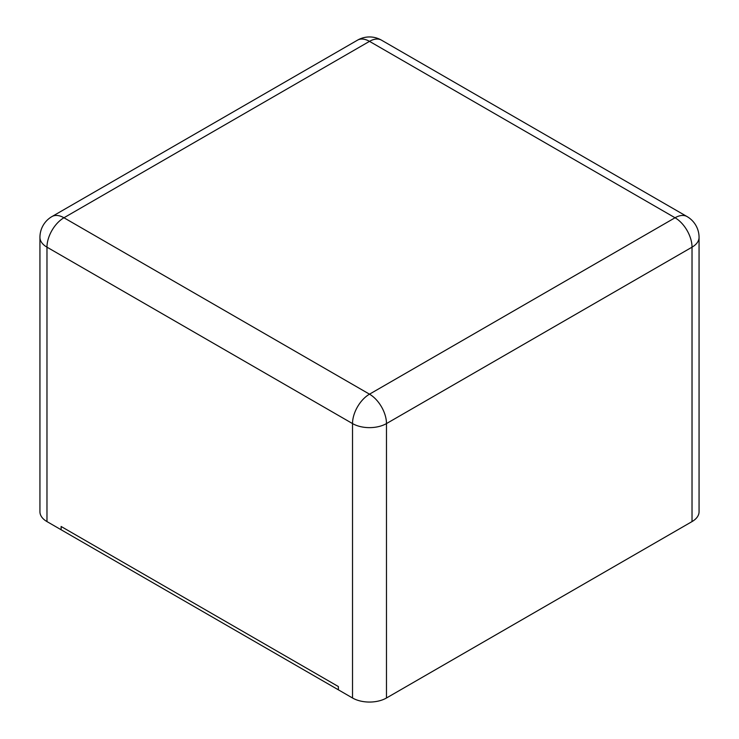 <?xml version="1.0" encoding="UTF-8"?>
<svg xmlns="http://www.w3.org/2000/svg" width="739" height="739" viewBox="0 0 739 739"><rect width="100%" height="100%" fill="white"/><g stroke="black" fill="none" stroke-linecap="round" stroke-linejoin="round"><path stroke-width="1.11" d="M692.027 521.586L692.027 247.168A24.008 13.856 180 0 0 699.057 237.367L699.057 511.785A24.008 13.856 180 0 1 692.027 521.586L386.479 697.995L386.479 423.576A24.008 13.856 180 0 1 352.521 423.576L46.973 247.168A24.008 13.856 180 0 1 39.943 237.367L39.943 511.785A24.008 13.856 180 0 0 46.973 521.586L61.115 529.752L61.115 526.482L338.379 686.559L338.379 689.82L352.521 697.995A24.008 13.856 0 0 0 386.479 697.995M61.115 529.752L61.115 526.482L338.379 686.559L338.379 689.82L61.115 529.752M381.5 40.165A24.008 13.856 120 0 0 369.5 41.356L675.049 217.765L369.5 394.173L63.951 217.765L369.5 41.356A24.008 13.856 60 0 0 357.5 40.165A24.008 24.008 0 0 1 381.5 40.165L687.058 216.573A24.008 13.856 120 0 0 675.049 217.765A24.008 13.856 -120 0 1 692.027 247.168L386.479 423.576A24.008 13.856 -120 0 0 369.5 394.173A24.008 13.856 -60 0 0 352.521 423.576L352.521 697.995M46.973 521.586L46.973 247.168A24.008 13.856 -60 0 1 63.951 217.765A24.008 13.856 60 0 0 51.942 216.573L357.5 40.165M699.057 237.367A24.008 24.008 0 0 0 687.058 216.573M51.942 216.573A24.008 24.008 0 0 0 39.943 237.367"/></g></svg>
